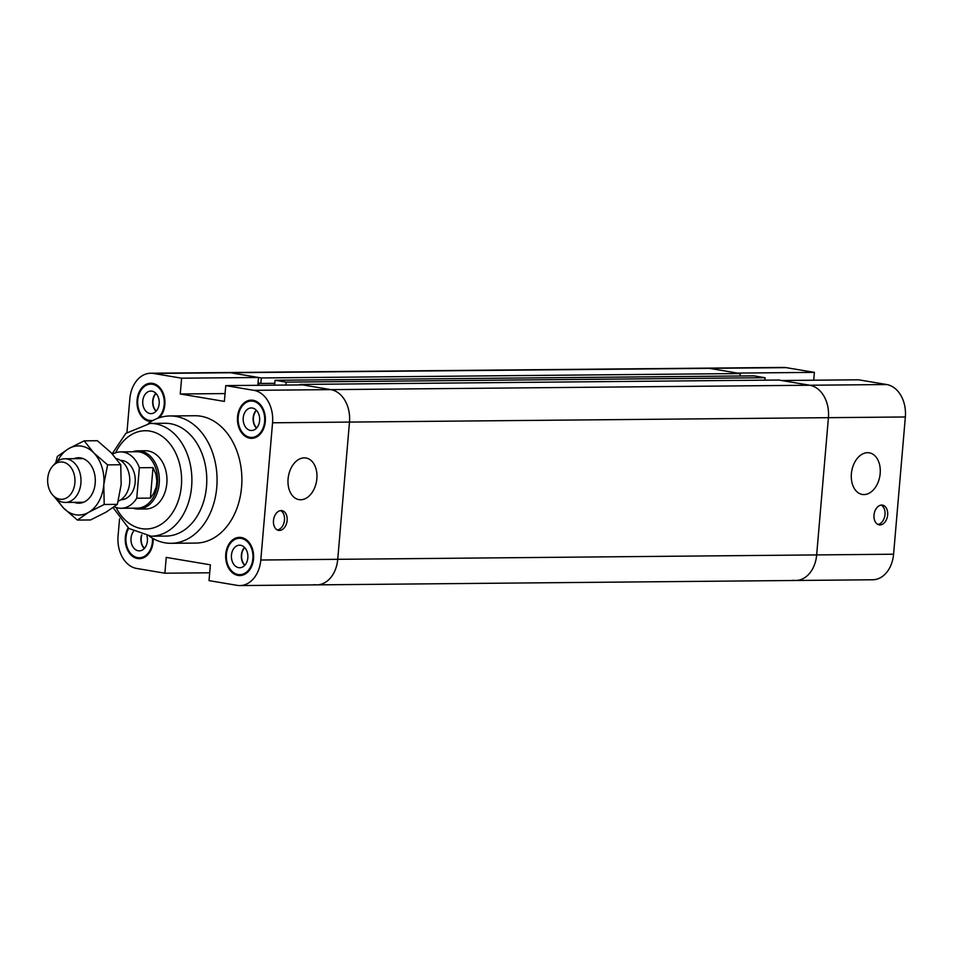<?xml version="1.0" encoding="UTF-8"?>
<svg xmlns="http://www.w3.org/2000/svg" width="953" height="953" viewBox="0 0 953 953"><rect width="100%" height="100%" fill="white"/><g stroke="black" fill="none" stroke-linecap="round" stroke-linejoin="round"><path stroke-width="1.43" d="M209.696 572.789L164.881 573.206L166.239 557.398L210.375 564.819L209.029 580.627L237.178 585.356A29.114 21.288 89.5 0 0 239.918 585.571L316.849 584.868A29.114 21.288 -90.5 0 0 337.731 559.316L349.489 422.084A29.114 21.288 -90.5 0 0 330.822 389.634L302.673 384.905L225.742 385.608L224.384 401.404L180.248 393.982L181.606 378.186L258.525 377.483L230.376 372.742A29.114 21.288 -90.5 0 0 227.636 372.528A29.114 21.288 89.5 0 1 230.376 372.742L261.301 377.948L260.836 383.451L258.978 383.142L258.799 385.298M257.858 385.31L258.525 377.483M180.248 393.982L225.063 393.577M164.881 573.206L136.732 568.464A29.114 21.288 89.5 0 1 118.065 536.027L119.53 518.873M225.742 385.608L253.891 390.337A29.114 21.288 89.5 0 1 272.558 422.787L260.8 560.019A29.114 21.288 89.5 0 1 239.918 585.571M126.952 432.412L129.834 398.783A29.114 21.288 89.5 0 1 150.705 373.231A29.114 21.288 89.5 0 1 153.457 373.457L181.606 378.186M148.299 423.489A63.672 46.566 89.5 0 1 169.92 415.961L194.734 415.734A63.672 46.566 89.5 0 1 200.738 416.199A63.672 46.566 89.5 0 1 241.824 483.088A63.672 46.566 89.5 0 1 195.901 543.079L171.087 543.305A63.672 46.566 89.5 0 1 149.323 536.182M153.159 538.588A19.108 13.973 89.5 0 1 139.388 558.684A19.108 13.973 89.5 0 1 137.589 558.541A19.108 13.973 89.5 0 1 126.344 546.927A19.108 13.973 89.5 0 1 128.119 527.879M238.024 575.421A19.108 13.973 89.5 0 1 225.694 555.361A19.108 13.973 89.5 0 1 239.477 537.361A19.108 13.973 89.5 0 1 253.629 556.338A19.108 13.973 89.5 0 1 239.822 575.564A19.108 13.973 89.5 0 1 238.024 575.421M249.793 438.189A19.108 13.973 89.5 0 1 237.464 418.129A19.108 13.973 89.5 0 1 251.247 400.129A19.108 13.973 89.5 0 1 265.387 419.106A19.108 13.973 89.5 0 1 251.592 438.332A19.108 13.973 89.5 0 1 249.793 438.189M151.336 421.44A19.108 13.973 89.5 0 1 151.146 421.452A19.108 13.973 89.5 0 1 149.347 421.309A19.108 13.973 89.5 0 1 137.018 401.237A19.108 13.973 89.5 0 1 150.8 383.237A19.108 13.973 89.5 0 1 164.214 396.329A19.108 13.973 89.5 0 1 159.318 417.724M279.455 530.44A10.006 6.766 -80.5 0 1 278.645 530.38A10.006 6.766 -80.5 0 1 273.63 519.373A10.006 6.766 -80.5 0 1 281.969 510.641A10.006 6.766 -80.5 0 1 287.067 521.053A10.006 6.766 -80.5 0 1 279.455 530.44M277.359 529.963A10.006 6.766 99.5 0 0 284.339 521.184A10.006 6.766 99.5 0 0 280.611 510.617M300.683 499.753A21.109 14.271 -80.5 0 1 298.98 499.622A21.109 14.271 -80.5 0 1 288.402 476.417A21.109 14.271 -80.5 0 1 305.996 458A21.109 14.271 -80.5 0 1 316.73 479.943A21.109 14.271 -80.5 0 1 300.683 499.753M141.58 534.919A11.281 8.255 -90.5 0 0 144.26 548.547M141.842 534.99A10.912 7.981 -90.5 0 0 144.475 548.309M147.012 535.991A11.281 8.255 89.5 0 1 139.317 550.858A11.281 8.255 89.5 0 1 138.245 550.774A11.281 8.255 89.5 0 1 131.407 543.174A11.281 8.255 89.5 0 1 133.432 531.488M256.297 410.171A11.281 8.255 -90.5 0 0 256.464 428.195M256.524 410.409A10.912 7.981 -90.5 0 0 256.679 427.957M250.46 430.422A11.281 8.255 89.5 0 1 243.182 418.593A11.281 8.255 89.5 0 1 251.306 407.955A11.281 8.255 89.5 0 1 259.669 419.141A11.281 8.255 89.5 0 1 251.521 430.506A11.281 8.255 89.5 0 1 250.46 430.422M244.528 547.415A11.281 8.255 -90.5 0 0 244.695 565.427M244.754 547.641A10.912 7.981 -90.5 0 0 244.909 565.2M238.691 567.666A11.281 8.255 89.5 0 1 231.412 555.825A11.281 8.255 89.5 0 1 239.537 545.187A11.281 8.255 89.5 0 1 247.899 556.385A11.281 8.255 89.5 0 1 239.763 567.75A11.281 8.255 89.5 0 1 238.691 567.666M155.851 393.291A11.281 8.255 -90.5 0 0 156.018 411.303M156.078 393.518A10.912 7.981 -90.5 0 0 156.232 411.077M150.014 413.542A11.281 8.255 89.5 0 1 142.736 401.701A11.281 8.255 89.5 0 1 150.86 391.064A11.281 8.255 89.5 0 1 159.222 402.261A11.281 8.255 89.5 0 1 151.074 413.626A11.281 8.255 89.5 0 1 150.014 413.542M157.102 418.534A18.19 13.306 -90.5 0 0 163.88 398.02A18.19 13.306 -90.5 0 0 150.812 384.154A18.19 13.306 -90.5 0 0 137.685 401.296A18.19 13.306 -90.5 0 0 149.43 420.404A18.19 13.306 -90.5 0 0 151.146 420.535A18.19 13.306 -90.5 0 0 153.457 420.237M249.865 437.284A18.19 13.306 -90.5 0 0 251.58 437.427A18.19 13.306 -90.5 0 0 264.72 419.106A18.19 13.306 -90.5 0 0 251.247 401.034A18.19 13.306 -90.5 0 0 238.131 418.176A18.19 13.306 -90.5 0 0 249.865 437.284M238.107 574.528A18.19 13.306 -90.5 0 0 239.822 574.659A18.19 13.306 -90.5 0 0 252.962 556.349A18.19 13.306 -90.5 0 0 239.489 538.278A18.19 13.306 -90.5 0 0 226.361 555.408A18.19 13.306 -90.5 0 0 238.107 574.528M128.703 528.331A18.19 13.306 -90.5 0 0 126.94 546.51A18.19 13.306 -90.5 0 0 137.661 557.636A18.19 13.306 -90.5 0 0 139.376 557.767A18.19 13.306 -90.5 0 0 152.468 538.207M132.538 451.782A29.114 21.288 89.5 0 1 137.804 450.817L145.416 450.757A29.114 21.288 89.5 0 1 148.156 450.972A29.114 21.288 89.5 0 1 166.942 481.539A29.114 21.288 89.5 0 1 145.952 508.973A29.114 21.288 89.5 0 1 143.212 508.747M169.92 415.961A63.672 46.566 89.5 0 1 175.912 416.437A63.672 46.566 89.5 0 1 217.01 483.314A63.672 46.566 89.5 0 1 171.087 543.305M112.18 453.783L125.844 433.377L150.133 423.418L165.012 423.275A56.406 41.253 89.5 0 1 170.337 423.704A56.406 41.253 89.5 0 1 206.73 482.945A56.406 41.253 89.5 0 1 166.048 536.074L151.17 536.217L128.858 528.45L113.109 507.615M316.849 584.868L872.71 579.769A29.114 21.288 -90.5 0 0 893.58 554.217L905.35 416.973A29.114 21.288 -90.5 0 0 886.683 384.536L858.534 379.794L781.603 380.509L809.752 385.238A29.114 21.288 89.5 0 1 828.419 417.688L816.661 554.92A29.114 21.288 89.5 0 1 795.779 580.472A29.114 21.288 -90.5 0 0 816.661 554.92L828.419 417.688A29.114 21.288 -90.5 0 0 809.752 385.238L778.827 380.033L299.897 384.428L330.822 389.634A29.114 21.288 89.5 0 1 349.489 422.084L337.731 559.316A29.114 21.288 89.5 0 1 316.849 584.868A29.114 21.288 89.5 0 1 314.097 584.654M274.786 383.32L260.836 383.451M740.028 375.982L740.243 373.552L261.301 377.948M740.243 373.552L709.306 368.346A29.114 21.288 -90.5 0 0 706.566 368.132A29.114 21.288 89.5 0 1 709.306 368.346L737.467 373.088L814.386 372.373L813.719 380.211M274.631 385.155L275.048 380.259L286.15 382.117L765.08 377.722L753.978 375.863L275.048 380.259M764.878 380.164L765.08 377.722M286.15 382.117L285.9 385.06M795.779 580.472A29.114 21.288 89.5 0 1 793.039 580.258M814.386 372.373L786.237 367.644A29.114 21.288 -90.5 0 0 783.497 367.429L150.705 373.231M879.976 524.924A10.006 6.766 -80.5 0 1 879.166 524.865A10.006 6.766 -80.5 0 1 874.163 513.87A10.006 6.766 -80.5 0 1 882.502 505.126A10.006 6.766 -80.5 0 1 887.588 515.537A10.006 6.766 -80.5 0 1 879.976 524.924M877.88 524.448A10.006 6.766 99.5 0 0 884.86 515.668A10.006 6.766 99.5 0 0 881.132 505.102M863.978 494.583A21.109 14.271 -80.5 0 1 862.274 494.452A21.109 14.271 -80.5 0 1 851.708 471.247A21.109 14.271 -80.5 0 1 869.303 452.83A21.109 14.271 -80.5 0 1 880.036 474.773A21.109 14.271 -80.5 0 1 863.978 494.583M74.882 482.921A18.679 13.664 89.5 0 1 66.627 497.883A18.679 13.664 89.5 0 1 52.987 495.381A18.679 13.664 89.5 0 1 52.713 466.041A18.679 13.664 89.5 0 1 67.901 464.325A18.679 13.664 89.5 0 1 74.882 482.921M52.987 495.381L55.31 497.835A21.836 15.963 -90.5 0 0 65.233 502.434A21.836 15.963 -90.5 0 0 80.898 483.266A21.836 15.963 -90.5 0 0 64.84 458.774A21.836 15.963 -90.5 0 0 54.988 463.551L52.713 466.041M118.232 501.171A21.836 15.963 -90.5 0 0 129.668 482.826A21.836 15.963 -90.5 0 0 116.373 458.631M153.004 467.613L155.875 474.165L156.888 481.074L156.256 486.816L153.778 493.297L150.395 498.097L153.004 467.613L139.352 467.732L136.744 498.216A28.197 20.621 89.5 0 1 121.126 508.283A28.197 20.621 89.5 0 1 114.289 506.758M150.395 498.097L136.744 498.216M112.573 454.2A28.197 20.621 89.5 0 1 120.614 451.889A28.197 20.621 89.5 0 1 139.352 467.732M120.614 451.889L136.744 451.746A28.197 20.621 89.5 0 1 157.483 483.385A28.197 20.621 89.5 0 1 137.256 508.14L121.126 508.283M120.578 460.442L120.686 460.442A19.644 14.366 89.5 0 1 135.147 482.492A19.644 14.366 89.5 0 1 121.043 499.741L120.948 499.741M137.804 450.817A29.114 21.288 89.5 0 1 159.222 483.481A29.114 21.288 89.5 0 1 138.34 509.045A29.114 21.288 89.5 0 1 133.051 508.175M73.822 458.691A22.741 16.63 89.5 0 1 80.612 457.905A22.741 16.63 89.5 0 1 94.109 472.104A22.741 16.63 89.5 0 1 94.264 488.555A22.741 16.63 89.5 0 1 74.227 502.35M84.186 440.846L93.787 452.878A34.57 25.278 -90.5 0 0 68.676 448.649L84.186 440.846L97.349 440.715L111.156 452.711L120.757 464.754L107.594 464.873L103.794 484.696A34.57 25.278 -90.5 0 0 93.787 452.878L107.594 464.873M103.794 484.696L104.199 504.482L88.689 512.297A34.57 25.278 -90.5 0 0 103.794 484.696M88.689 512.297L77.396 520.076L63.577 508.08A34.57 25.278 -90.5 0 0 88.689 512.297M57.966 500.122A34.57 25.278 -90.5 0 0 63.577 508.08L54.821 497.323M55.739 462.777L57.371 456.427L68.676 448.649A34.57 25.278 -90.5 0 0 57.609 461.216M77.396 520.076L90.547 519.957L106.057 512.142L117.362 504.363L121.162 484.541L120.757 464.754M117.362 504.363L104.199 504.482M886.683 384.536L253.891 390.337M786.237 367.644L153.457 373.457M893.58 554.217L260.8 560.019M272.558 422.787L905.35 416.973M115.587 452.782A49.127 35.928 89.5 0 1 149.859 431.101A49.127 35.928 89.5 0 1 176.46 505.447A49.127 35.928 89.5 0 1 116.087 507.484M150.133 423.418A56.406 41.253 89.5 0 1 155.446 423.835A56.406 41.253 89.5 0 1 191.839 483.076A56.406 41.253 89.5 0 1 151.17 536.217M151.146 420.535L152.933 420.523M150.812 384.154L155.065 384.107M251.58 437.427L255.845 437.379M251.247 401.034L255.511 400.999M239.822 574.659L244.075 574.623M239.489 538.278L243.742 538.231M139.376 557.767L143.641 557.731M145.952 508.973L138.34 509.045M65.233 502.434L83.542 502.267M64.84 458.774L83.137 458.596"/></g></svg>
